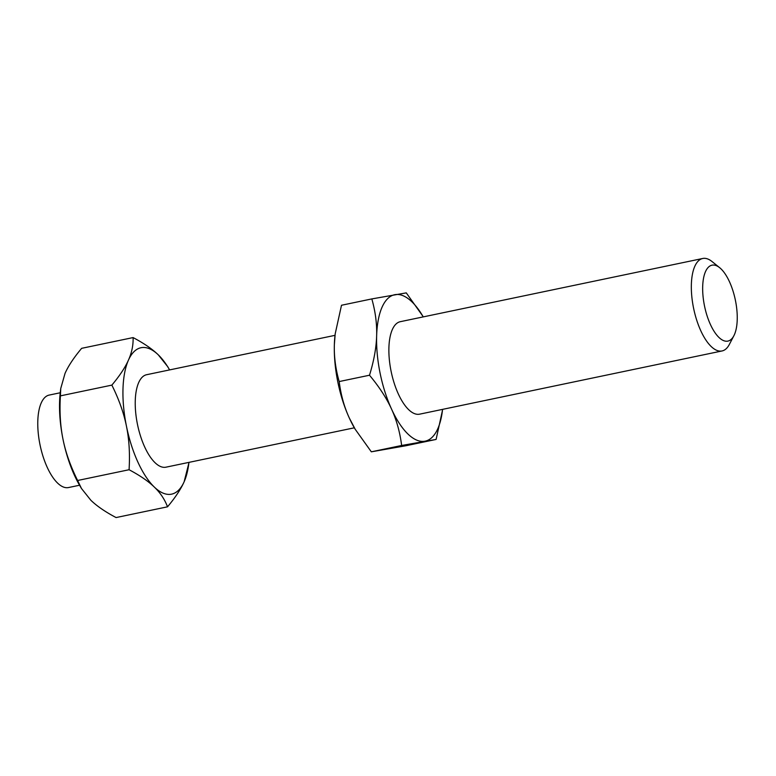 <?xml version="1.0" encoding="UTF-8"?>
<svg xmlns="http://www.w3.org/2000/svg" width="776" height="776" viewBox="0 0 776 776"><rect width="100%" height="100%" fill="white"/><g stroke="black" fill="none" stroke-linecap="round" stroke-linejoin="round"><path stroke-width="1.16" d="M719.653 267.681L712.019 261.531A47.239 19.128 78.2 0 0 702.978 258.437A47.239 19.128 78.2 0 0 702.726 258.486A47.239 19.128 78.2 0 0 693.608 308.324A47.239 19.128 78.2 0 0 721.806 351.004A47.239 19.128 78.2 0 0 722.058 350.956A47.239 19.128 78.2 0 0 729.343 344.437L733.873 335.746A38.781 15.704 78.2 0 0 735.328 299.924A38.781 15.704 78.2 0 0 719.653 267.681A38.781 15.704 78.2 0 0 712.222 265.13A38.781 15.704 78.2 0 0 704.482 305.851A38.781 15.704 78.2 0 0 727.684 341.139A38.781 15.704 78.2 0 0 733.873 335.746M146.877 374.662A47.239 19.128 78.2 0 0 146.625 374.711A47.239 19.128 78.2 0 0 137.507 424.55A47.239 19.128 78.2 0 0 165.705 467.23A47.239 19.128 78.2 0 0 165.957 467.181A47.239 19.128 78.2 0 0 166.2 467.123M49.412 395.032A47.239 19.128 78.2 0 0 49.169 395.081A47.239 19.128 78.2 0 0 39.983 444.619A47.239 19.128 78.2 0 0 68.249 487.6A47.239 19.128 78.2 0 0 68.492 487.551A47.239 19.128 78.2 0 0 68.734 487.493M133.094 337.579C133.346 345.155 131.794 352.663 128.457 360.093C125.159 367.514 119.63 375.856 111.86 385.119C118.912 399.271 123.782 412.958 126.449 426.179C129.155 439.391 130.029 453.911 129.078 469.732L77.619 480.49C70.567 466.337 65.698 452.65 63.031 439.429C60.324 426.218 59.451 411.697 60.402 395.867L60.751 388.466L65.048 373.353C68.337 365.933 73.875 357.59 81.645 348.327L133.094 337.579C143.919 343.302 152.319 349.064 158.304 354.865A74.787 30.283 78.2 0 0 141.377 347.658A74.787 30.283 78.2 0 0 128.457 360.093A74.787 30.283 78.2 0 0 126.449 426.179A74.787 30.283 78.2 0 0 154.279 487.027A74.787 30.283 78.2 0 0 171.195 494.225A74.787 30.283 78.2 0 0 184.125 481.789L188.849 463.156A74.787 30.283 78.2 0 0 188.937 462.38M129.078 469.732C139.893 475.465 148.294 481.227 154.279 487.027C160.312 492.808 164.725 499.404 167.529 506.815C175.298 497.552 180.827 489.21 184.125 481.789A74.787 30.283 78.2 0 0 188.849 463.156M167.529 506.815L116.07 517.563C105.255 511.84 96.854 506.068 90.87 500.277L81.49 488.521L77.619 480.49M400.523 321.652A47.239 19.128 78.2 0 0 400.28 321.691A47.239 19.128 78.2 0 0 391.152 371.539A47.239 19.128 78.2 0 0 419.36 414.209A47.239 19.128 78.2 0 0 419.603 414.171A47.239 19.128 78.2 0 0 419.845 414.112M423.26 316.889A74.787 30.283 78.2 0 0 422.862 316.22L406.285 292.882L371.82 298.915C375.419 311.603 377.02 323.902 376.641 335.824C376.302 347.735 373.916 360.869 369.502 375.225C379.202 386.836 386.545 398.127 391.55 409.107C396.584 420.068 399.95 432.203 401.638 445.482L436.102 439.439L442.456 410.436M436.102 439.439L405.78 445.773L371.326 451.816L355.185 429.244L349.278 417.934C344.234 406.973 340.868 394.848 339.18 381.559C335.581 368.881 333.981 356.582 334.359 344.66L335.183 333.913L341.498 305.259L371.82 298.915M401.638 445.482L371.326 451.816M369.502 375.225L339.18 381.559M335.145 334.252A74.787 30.283 78.2 0 0 335.106 334.563A74.787 30.283 78.2 0 0 334.359 344.66A74.787 30.283 78.2 0 0 349.278 417.934A74.787 30.283 78.2 0 0 354.739 428.478L355.185 429.244M422.862 316.22A74.787 30.283 78.2 0 0 395.032 294.647A74.787 30.283 78.2 0 0 376.641 335.824A74.787 30.283 78.2 0 0 391.55 409.107A74.787 30.283 78.2 0 0 424.85 441.214A74.787 30.283 78.2 0 0 442.495 410.135A74.787 30.283 78.2 0 0 442.592 409.359M111.86 385.119L60.402 395.867M167.684 366.621L158.304 354.865A74.787 30.283 78.2 0 1 169.216 369.23L167.684 366.621M60.751 388.466L60.324 391.987A74.787 30.283 78.2 0 0 63.031 439.429A74.787 30.283 78.2 0 0 79.947 485.912L81.49 488.521M169.614 369.9A74.787 30.283 78.2 0 0 169.216 369.23M335.019 335.339L146.625 374.711M60.227 392.763L49.169 395.081M702.726 258.486L400.28 321.691M335.106 334.563L335.183 333.913M442.495 410.135L442.417 410.785M722.058 350.956L419.603 414.171M79.559 485.233L68.492 487.551M354.341 427.809L165.957 467.181"/></g></svg>
